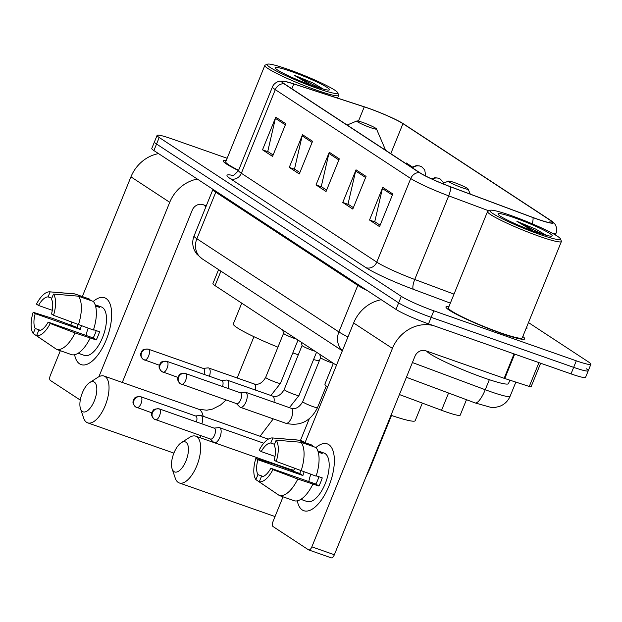 <?xml version="1.0" encoding="UTF-8"?>
<svg xmlns="http://www.w3.org/2000/svg" width="622" height="622" viewBox="0 0 622 622"><rect width="100%" height="100%" fill="white"/><g stroke="black" fill="none" stroke-linecap="round" stroke-linejoin="round"><path stroke-width="0.93" d="M336.455 365.293L215.041 285.638A26.567 2.589 -157.9 0 1 212.926 283.539L218.586 269.598M466.477 399.705L460.202 415.162A26.567 2.589 -157.9 0 1 441.558 410.279L399.402 394.542M227.139 158.276L171.672 138.807A26.567 2.589 22.1 0 0 157.086 135.394L151.784 148.464A26.567 2.589 22.1 0 0 153.898 150.563L395.996 309.398A26.567 2.589 22.1 0 0 428.519 323.875L571.012 373.884A26.567 2.589 22.1 0 0 585.597 377.297L588.249 370.766A26.567 2.589 22.1 0 0 586.134 368.667M154.435 141.933A26.567 2.589 22.1 0 0 156.55 144.032L398.648 302.867A26.567 2.589 22.1 0 0 431.178 317.344L573.663 367.353A26.567 2.589 22.1 0 0 588.249 370.766A26.567 2.589 22.1 0 1 573.663 367.353L431.178 317.344A26.567 2.589 22.1 0 1 398.648 302.867L156.55 144.032A26.567 2.589 22.1 0 1 154.435 141.933M226.268 160.429A42.506 4.144 22.1 0 0 223.259 160.764A42.506 4.144 22.1 0 0 238.475 170.583A42.506 4.144 22.1 0 1 223.259 160.764A42.506 4.144 22.1 0 1 226.268 160.429M448.967 306.545A42.506 4.144 22.1 0 0 445.958 306.879A42.506 4.144 22.1 0 0 501.394 333.4A42.506 4.144 22.1 0 0 524.727 338.866A42.506 4.144 22.1 0 0 522.807 336.525A42.506 4.144 22.1 0 1 524.727 338.866A42.506 4.144 22.1 0 1 501.394 333.4A42.506 4.144 22.1 0 1 445.958 306.879A42.506 4.144 22.1 0 1 448.967 306.545M368.263 108.22A28.34 2.768 -157.9 0 1 402.963 123.661L550.423 220.413A28.34 2.768 -157.9 0 1 552.678 222.653A28.34 2.768 -157.9 0 1 532.797 217.443L450.289 186.654A28.34 2.768 -157.9 0 1 419.92 172.776L284.479 83.923A28.34 2.768 -157.9 0 1 282.225 81.684A28.34 2.768 -157.9 0 1 293.778 83.962L364.259 106.867A28.34 2.768 -157.9 0 1 368.263 108.22M367.991 108.049A29.047 2.838 22.1 0 0 363.886 106.657L293.405 83.752A29.047 2.838 22.1 0 0 283.492 81.171A29.047 2.838 22.1 0 0 283.881 83.706L419.321 172.566A29.047 2.838 22.1 0 0 450.445 186.787L532.953 217.583A29.047 2.838 22.1 0 0 552.126 221.401A29.047 2.838 22.1 0 0 551.022 220.623L403.561 123.879A29.047 2.838 22.1 0 0 367.991 108.049M157.086 135.394A26.567 2.589 22.1 0 0 159.201 137.493L401.299 296.336A26.567 2.589 22.1 0 0 433.829 310.813L576.314 360.822A26.567 2.589 22.1 0 0 590.9 364.235A26.567 2.589 22.1 0 0 588.785 362.136L528.475 322.569M392.816 193.955L379.552 226.618L369.522 220.032L382.779 187.37L392.816 193.955M312.563 141.295L299.299 173.958L289.269 167.38L302.533 134.717L312.563 141.295M285.809 123.747L272.553 156.41L262.515 149.824L275.779 117.169L285.809 123.747M366.063 176.399L352.798 209.062L342.769 202.484L356.033 169.822L366.063 176.399M339.317 158.851L326.052 191.514L316.015 184.928L329.279 152.266L339.317 158.851M412.332 166.937L406.267 162.964L405.902 163.578M316.015 184.928L321.877 186.989M326.62 190.099L321.255 186.577L328.914 153.432A7.083 6.321 -56.7 0 1 329.279 152.266M342.769 202.484L348.631 204.537M353.374 207.655L348.009 204.133L355.66 170.988A7.083 6.321 -56.7 0 1 356.033 169.822M262.515 149.824L268.377 151.885M273.12 154.995L267.755 151.473L275.414 118.335A7.083 6.321 -56.7 0 1 275.779 117.169M289.269 167.38L295.123 169.433M299.874 172.551L294.509 169.029L302.16 135.884A7.083 6.321 -56.7 0 1 302.533 134.717M369.522 220.032L375.377 222.085M380.128 225.203L374.755 221.681L382.413 188.536A7.083 6.321 -56.7 0 1 382.779 187.37M79.577 363.839A35.423 15.62 109.3 0 1 74.593 354.711A35.423 15.62 109.3 0 0 79.577 363.839A35.423 15.62 109.3 0 0 99.217 353.133A35.423 15.62 109.3 0 0 111.54 318.021A35.423 15.62 109.3 0 0 106.105 298.513A35.423 15.62 109.3 0 1 106.914 338.158A35.423 15.62 109.3 0 1 81.109 364.601A35.423 15.62 109.3 0 1 79.577 363.839M93.292 301.413A35.423 15.62 109.3 0 1 106.105 298.513A35.423 15.62 109.3 0 0 104.566 297.751A35.423 15.62 109.3 0 0 93.292 301.413M158.548 153.611A35.423 31.605 123.3 0 0 130.939 176.858L82.337 296.546M197.337 179.058A35.423 31.605 123.3 0 0 169.728 202.313L98.906 376.722M71.888 322.297L70.721 325.166M60.342 350.715L50.366 375.284A4.424 1.952 -70.7 0 0 50.382 380.462L80.261 400.07M122.293 382.437L192.229 210.205A8.856 7.899 -56.7 0 1 203.044 204.669L206.294 205.812M40.461 330.352L35.252 328.517A17.711 7.806 109.3 0 1 35.213 313.636L80.207 329.435A17.711 7.806 -70.7 0 1 81.404 325.827M52.31 310.308L38.525 305.472A17.711 7.806 109.3 0 1 48.096 296.896L51.797 298.195M86.124 335.46A17.711 7.806 109.3 0 1 88.161 328.198M78.193 353.195L80.541 354.019A25.681 11.32 109.3 0 1 79.834 353.825A25.681 11.32 109.3 0 1 79.165 353.537M95.174 304.834L96.138 305.177A25.681 11.32 109.3 0 1 96.845 305.363L101.347 306.941A25.681 11.32 109.3 0 1 102.459 307.493A25.681 11.32 109.3 0 1 103.05 336.238A25.681 11.32 109.3 0 1 84.335 355.411L79.834 353.825M96.845 305.363A25.681 11.32 109.3 0 1 97.957 305.915A25.681 11.32 109.3 0 1 99.481 307.369L95.531 305.977M96.223 330.616A17.711 7.806 -70.7 0 1 93.16 337.925L48.158 322.134L50.219 323.487L75.091 332.941L96.231 339.946A25.681 11.32 109.3 0 0 99.551 331.783L93.525 329.668M89.622 300.123L89.988 299.236L74.982 293.965L50.133 291.873L48.096 296.896M93.331 301.429A29.226 12.883 109.3 0 1 93.409 330.041L53.531 315.323L51.478 313.97A17.711 7.806 109.3 0 0 51.439 299.089L53.476 294.066L78.325 296.165L93.331 301.429M90.089 338.205A29.226 12.883 109.3 0 1 71.693 354.695L56.695 349.432L36.558 335.732L38.595 330.717A17.711 7.806 109.3 0 0 48.158 322.134M38.525 305.472L36.473 304.127A23.022 10.154 109.3 0 1 49.822 291.835L74.065 293.817A29.226 12.883 109.3 0 1 74.982 293.965M78.325 296.165A29.226 12.883 109.3 0 1 78.403 324.777M75.091 332.941A29.226 12.883 109.3 0 1 56.695 349.432M53.476 294.066A23.022 10.154 109.3 0 1 53.531 315.323M50.219 323.487A23.022 10.154 109.3 0 1 36.558 335.732M78.092 324.653A25.681 11.32 109.3 0 0 77.128 327.413L53.274 318.627L33.153 312.291L35.213 313.636M35.252 328.517L33.215 333.54L53.585 347.325M33.215 333.54A23.022 10.154 109.3 0 1 33.153 312.291M77.128 327.413L80.207 329.435M96.138 305.177L95.78 306.071M93.16 337.925L96.231 339.946M316.816 88.207A38.074 3.716 22.1 0 0 337.684 92.694A38.074 3.716 22.1 0 0 288.056 69.337A38.074 3.716 22.1 0 0 267.46 64.175A38.074 3.716 22.1 0 0 281.214 73.458A38.074 3.716 22.1 0 0 316.816 88.207M267.46 64.175L265.174 65.131A39.847 3.887 22.1 0 0 264.848 65.411A39.847 3.887 22.1 0 0 316.816 90.276A39.847 3.887 22.1 0 0 338.695 95.399A39.847 3.887 22.1 0 0 338.656 94.972L337.684 92.694M291.399 71.53A29.226 2.853 22.1 0 0 275.383 68.086A29.226 2.853 22.1 0 0 313.465 86.007A29.226 2.853 22.1 0 0 329.279 89.972A29.226 2.853 22.1 0 0 318.705 82.85A29.226 2.853 22.1 0 0 291.399 71.53M323.502 89.164L312.866 82.905L294.206 75.231L310.673 85.012M203.938 204.988A44.279 4.323 22.1 0 0 205.905 206.768M264.848 65.411L225.724 161.767A39.847 3.887 22.1 0 0 238.599 170.288M294.206 75.231L319.825 88.114M312.866 82.905L323.121 89.063M82.384 411.507A15.939 7.029 -70.7 0 0 94.373 400.755A15.939 7.029 -70.7 0 0 94.326 382.11A15.939 7.029 -70.7 0 0 89.692 382.561A15.939 7.029 -70.7 0 0 81.723 394.48A15.939 7.029 -70.7 0 0 80.502 408.763A15.939 7.029 -70.7 0 0 82.384 411.507M89.692 382.561L97.934 377.282A24.794 10.932 109.3 0 1 104.068 376.046A24.794 10.932 109.3 0 1 105.141 376.574A24.794 10.932 109.3 0 1 105.709 404.331A24.794 10.932 109.3 0 1 87.64 422.836A24.794 10.932 109.3 0 1 86.567 422.299A24.794 10.932 109.3 0 1 83.636 418.038L80.502 408.763M370.658 127.673A10.628 1.034 22.1 0 0 376.481 128.925A10.628 1.034 22.1 0 0 362.634 122.402A10.628 1.034 22.1 0 0 356.888 120.963A10.628 1.034 22.1 0 0 360.729 123.553A10.628 1.034 22.1 0 0 370.658 127.673M292.83 352.876A48.703 4.751 22.1 0 0 296.842 354.307A48.703 4.751 22.1 0 0 298.296 354.812M313.566 359.57A48.703 4.751 22.1 0 0 319.311 360.83M241.748 303.163L233.32 323.914A48.703 4.751 22.1 0 0 277.941 347.162M174.005 471.616A15.939 7.029 -70.7 0 0 185.994 460.871A15.939 7.029 -70.7 0 0 185.947 442.219A15.939 7.029 -70.7 0 0 181.313 442.677A15.939 7.029 -70.7 0 0 173.344 454.589A15.939 7.029 -70.7 0 0 172.123 468.879A15.939 7.029 -70.7 0 0 174.005 471.616M181.313 442.677L189.562 437.398A24.794 10.932 109.3 0 1 195.689 436.154A24.794 10.932 109.3 0 1 196.762 436.691A24.794 10.932 109.3 0 1 197.329 464.44A24.794 10.932 109.3 0 1 179.268 482.944A24.794 10.932 109.3 0 1 178.195 482.415A24.794 10.932 109.3 0 1 175.256 478.147L172.123 468.879M462.278 187.782A10.628 1.034 22.1 0 0 468.102 189.034A10.628 1.034 22.1 0 0 454.254 182.518A10.628 1.034 22.1 0 0 448.509 181.08A10.628 1.034 22.1 0 0 452.349 183.669A10.628 1.034 22.1 0 0 462.278 187.782M390.981 415.294A48.703 4.751 22.1 0 0 415.193 420.682L422.33 403.103M333.369 363.271L324.941 384.031A48.703 4.751 22.1 0 0 327.615 387.055M201.847 423.823A7.969 3.514 -70.7 0 0 201.38 415.714A7.969 3.514 -70.7 0 0 201.038 415.543A7.969 3.514 -70.7 0 0 200.3 415.457L195.557 415.962M196.428 421.918A5.753 2.535 -70.7 0 0 196.054 416.172A5.753 2.535 -70.7 0 0 195.806 416.048A5.753 2.535 -70.7 0 0 195.533 415.986M214.66 442.817A7.969 3.514 -70.7 0 0 219.931 437.188A7.969 3.514 -70.7 0 0 219.908 427.866A7.969 3.514 -70.7 0 0 219.558 427.695A7.969 3.514 -70.7 0 0 218.827 427.617L214.077 428.115M210.267 438.945A5.753 2.535 -70.7 0 0 210.516 439.062A5.753 2.535 -70.7 0 0 214.598 435.058A5.753 2.535 -70.7 0 0 214.574 428.325A5.753 2.535 -70.7 0 0 214.326 428.2A5.753 2.535 -70.7 0 0 214.054 428.146M210.267 438.976L213.657 442.335A7.969 3.514 -70.7 0 0 213.929 442.561M283.578 333.291A7.969 0.777 22.1 0 0 283.57 333.353A7.969 0.777 22.1 0 0 293.965 338.267A7.969 0.777 22.1 0 0 296.469 339.06M209.427 376.263A7.969 3.514 -70.7 0 0 208.619 367.983A7.969 3.514 -70.7 0 0 207.88 367.905L203.137 368.403A5.753 2.535 -70.7 0 1 203.386 368.488A5.753 2.535 -70.7 0 1 203.635 368.613A5.753 2.535 -70.7 0 1 204.008 374.358M302.098 345.443A7.969 0.777 22.1 0 0 302.098 345.505A7.969 0.777 22.1 0 0 312.493 350.419A7.969 0.777 22.1 0 0 314.996 351.212M227.955 388.416A7.969 3.514 -70.7 0 0 227.139 380.135A7.969 3.514 -70.7 0 0 226.408 380.058L221.657 380.555M222.528 386.519A5.753 2.535 -70.7 0 0 222.155 380.765A5.753 2.535 -70.7 0 0 221.906 380.648A5.753 2.535 -70.7 0 0 221.634 380.586M320.625 357.603A7.969 0.777 22.1 0 0 320.625 357.658A7.969 0.777 22.1 0 0 331.021 362.572A7.969 0.777 22.1 0 0 333.353 363.326M236.376 403.577L239.765 406.936A7.969 3.514 -70.7 0 0 240.387 407.332A7.969 3.514 -70.7 0 0 246.032 401.781A7.969 3.514 -70.7 0 0 245.667 392.288A7.969 3.514 -70.7 0 0 244.928 392.21L240.185 392.715M236.368 403.538A5.753 2.535 -70.7 0 0 236.624 403.662A5.753 2.535 -70.7 0 0 240.698 399.658A5.753 2.535 -70.7 0 0 240.683 392.925A5.753 2.535 -70.7 0 0 240.434 392.801A5.753 2.535 -70.7 0 0 240.162 392.739M302.276 509.954A35.423 15.62 109.3 0 1 297.293 500.827A35.423 15.62 109.3 0 0 302.276 509.954A35.423 15.62 109.3 0 0 321.916 499.248A35.423 15.62 109.3 0 0 334.239 464.136A35.423 15.62 109.3 0 0 328.805 444.629A35.423 15.62 109.3 0 1 329.613 484.274A35.423 15.62 109.3 0 1 303.808 510.709A35.423 15.62 109.3 0 1 302.276 509.954M315.984 447.529A35.423 15.62 109.3 0 1 328.805 444.629A35.423 15.62 109.3 0 0 327.265 443.867A35.423 15.62 109.3 0 0 315.984 447.529M381.247 299.726A35.423 31.605 123.3 0 0 353.638 322.973L305.037 442.662M433.433 325.601A35.423 31.605 123.3 0 0 392.428 348.421L311.855 546.847L334.356 554.746L414.928 356.32A8.856 7.899 -56.7 0 1 425.743 350.785L504.154 378.308L514.067 353.902M294.587 468.413L293.421 471.274M283.041 496.83L273.066 521.399A4.424 1.952 -70.7 0 0 273.081 526.577L308.528 549.832A4.424 1.952 -70.7 0 0 308.714 549.926A4.424 1.952 -70.7 0 0 311.855 546.847M334.356 554.746A4.424 1.952 109.3 0 1 331.215 557.825A4.424 1.952 109.3 0 1 331.021 557.732M540.658 363.232L531.071 386.83A4.424 0.435 -157.9 0 1 529.268 386.472L504.784 378.518A4.424 0.435 -157.9 0 1 504.154 378.308M263.16 476.468L257.951 474.633A17.711 7.806 109.3 0 1 257.912 459.751L302.906 475.542A17.711 7.806 -70.7 0 1 304.104 471.942M275.01 456.424L261.224 451.588A17.711 7.806 109.3 0 1 270.788 443.012L274.496 444.31M308.823 481.576A17.711 7.806 109.3 0 1 310.852 474.306M300.892 499.31L303.241 500.135A25.681 11.32 109.3 0 1 302.533 499.94A25.681 11.32 109.3 0 1 301.864 499.653M317.865 450.95L318.837 451.284A25.681 11.32 109.3 0 1 319.545 451.479L324.046 453.057A25.681 11.32 109.3 0 1 325.15 453.609A25.681 11.32 109.3 0 1 325.741 482.353A25.681 11.32 109.3 0 1 307.035 501.519L302.533 499.94M319.545 451.479A25.681 11.32 109.3 0 1 320.657 452.031A25.681 11.32 109.3 0 1 322.18 453.485L318.231 452.093M318.923 476.724A17.711 7.806 -70.7 0 1 315.859 484.04L270.858 468.249L272.918 469.602L297.79 479.057L318.93 486.062A25.681 11.32 109.3 0 0 322.25 477.898L316.225 475.783M312.322 446.238L312.679 445.344L297.681 440.081L272.833 437.989L270.788 443.012M316.03 447.537A29.226 12.883 109.3 0 1 316.108 476.149L276.23 461.431L274.178 460.086A17.711 7.806 109.3 0 0 274.131 445.204L276.176 440.182L301.025 442.273L316.03 447.537M312.788 484.32A29.226 12.883 109.3 0 1 294.393 500.811L279.395 495.547L259.257 481.848L261.294 476.825A17.711 7.806 109.3 0 0 270.858 468.249M261.224 451.588L259.172 450.235A23.022 10.154 109.3 0 1 272.522 437.95L296.756 439.933A29.226 12.883 109.3 0 1 297.681 440.081M301.025 442.273A29.226 12.883 109.3 0 1 301.102 470.885M297.79 479.057A29.226 12.883 109.3 0 1 279.395 495.547M276.176 440.182A23.022 10.154 109.3 0 1 276.23 461.431M272.918 469.602A23.022 10.154 109.3 0 1 259.257 481.848M300.784 470.768A25.681 11.32 109.3 0 0 299.827 473.529L275.974 464.743L255.852 458.406L257.912 459.751M257.951 474.633L255.906 479.655L276.285 493.433M255.906 479.655A23.022 10.154 109.3 0 1 255.852 458.406M299.827 473.529L302.906 475.542M318.837 451.284L318.48 452.178M315.859 484.04L318.93 486.062M539.507 234.315A38.074 3.716 22.1 0 0 560.383 238.801A38.074 3.716 22.1 0 0 510.755 215.453A38.074 3.716 22.1 0 0 490.159 210.29A38.074 3.716 22.1 0 0 503.913 219.566A38.074 3.716 22.1 0 0 539.507 234.315M490.159 210.29L487.866 211.247A39.847 3.887 22.1 0 0 487.547 211.527A39.847 3.887 22.1 0 0 539.515 236.391A39.847 3.887 22.1 0 0 561.394 241.507A39.847 3.887 22.1 0 0 561.355 241.087L560.383 238.801M487.547 211.527L448.423 307.882A39.847 3.887 22.1 0 0 500.391 332.747A39.847 3.887 22.1 0 0 522.262 337.863L561.394 241.507M426.638 351.103A44.279 4.323 22.1 0 0 484.157 377.935A44.279 4.323 22.1 0 0 508.462 383.626L509.869 380.166M514.099 217.646A29.226 2.853 22.1 0 0 498.082 214.201A29.226 2.853 22.1 0 0 536.164 232.123A29.226 2.853 22.1 0 0 551.971 236.08A29.226 2.853 22.1 0 0 541.404 228.958A29.226 2.853 22.1 0 0 514.099 217.646M546.202 235.279L535.565 229.02L516.905 221.346L533.373 231.12M516.905 221.346L542.524 234.222M535.565 229.02L545.821 235.178M220.927 271.138L215.041 285.638M448.571 393.018L441.558 410.279M412.402 362.54L485.253 389.73A35.423 3.46 22.1 0 0 490.665 391.689A35.423 3.46 22.1 0 0 510.11 396.245L515.848 382.11M489.327 379.7L485.253 389.73A17.711 4.945 110.5 0 1 475.084 402.916L406.407 377.29M153.898 150.563L159.201 137.493M571.012 373.884L576.314 360.822M428.519 323.875L433.829 310.813M395.996 309.398L401.299 296.336M342.341 350.8L202.158 258.822L196.801 254.095L194.772 250.993C192.338 246.087 192.097 241.079 194.056 235.956A35.423 3.46 22.1 0 0 196.871 238.755L215.772 192.206A35.423 3.46 -157.9 0 1 212.949 189.407L212.988 189.329M202.158 258.822A17.711 15.799 -56.7 0 1 196.871 238.755L338.904 331.938L357.798 285.389L215.772 192.206A4.424 3.95 123.3 0 0 216.036 191.327M342.411 350.629A17.711 15.799 -56.7 0 1 338.904 331.938A35.423 3.46 22.1 0 0 347.97 336.93M367.47 290.684A35.423 3.46 -157.9 0 1 357.798 285.389A4.424 3.95 123.3 0 0 358.062 284.511M402.963 123.661L390.779 153.665M526.585 327.234A44.279 4.323 -157.9 0 1 525.979 328.727M419.321 172.566A8.856 7.899 123.3 0 0 410.738 178.514L275.297 89.654A8.856 7.899 -56.7 0 1 283.881 83.706M450.445 186.787A8.856 2.472 110.5 0 1 448.695 195.852A35.423 3.46 -157.9 0 1 410.738 178.514L376.784 262.126A35.423 3.46 22.1 0 0 414.742 279.472L454.006 294.12M230.529 178.802A8.856 7.899 -56.7 0 0 241.352 173.266L275.297 89.654A35.423 3.46 -157.9 0 1 272.483 86.855L238.529 170.467A35.423 3.46 22.1 0 0 241.352 173.266L376.784 262.126A8.856 7.899 -56.7 0 1 365.969 267.662L230.529 178.802A44.279 4.323 -157.9 0 1 232.752 175.412M488.845 210.835L448.695 195.852L414.742 279.472A8.856 2.472 -69.5 0 0 413.42 289.339A44.279 4.323 -157.9 0 1 365.969 267.662M532.953 217.583A8.856 2.472 110.5 0 1 532.207 223.796M552.126 221.401L554.777 223.998C554.334 222.995 558.152 228.212 556.06 233.157A35.423 3.46 -157.9 0 1 552.313 233.242M450.351 303.124L413.42 289.339M550.423 220.413L549.498 222.684M364.259 106.867L358.466 121.127M293.778 83.962L291.835 88.744M338.858 159.963L328.914 153.432M312.112 142.415L302.16 135.884M285.358 124.859L275.414 118.335M365.612 177.511L355.66 170.988M392.365 195.067L382.413 188.536M169.728 202.313L130.939 176.858M203.153 416.281A24.794 10.932 -70.7 0 0 199.631 409.735A24.794 10.932 -70.7 0 0 198.558 409.206L206.807 410.225L212.568 409.066L220.561 404.992L226.12 399.977M200.121 437.709A24.794 10.932 -70.7 0 0 200.852 435.672M292.48 470.947A24.794 10.932 -70.7 0 0 291.252 469.851A24.794 10.932 -70.7 0 0 290.179 469.322L293.856 470.209M275.041 516.548L273.758 516.112A24.794 10.932 -70.7 0 0 275.103 516.377M391.502 415.473L369.833 468.84A24.794 2.418 -157.9 0 1 369.126 469.105M411.694 167.388L416.429 165.576L419.796 165.973L421.949 167.007A8.856 7.899 123.3 0 0 420.402 166.245A8.856 7.899 -56.7 0 0 412.448 167.878M141.007 396.852A5.753 2.535 -70.7 0 0 140.759 396.727C133.435 396.478 134.99 398.71 133.808 399.386C133.668 401.112 131.079 402.014 135.689 406.975A5.753 5.139 123.3 0 0 136.692 407.472A5.753 2.535 -70.7 0 0 136.941 407.589A5.753 2.535 -70.7 0 0 141.14 403.297A5.753 2.535 -70.7 0 0 141.007 396.852A5.753 5.139 -56.7 0 0 133.979 400.451A5.753 5.139 123.3 0 0 135.689 406.975L151.815 412.814M309.251 418.8L300.683 439.894A7.969 0.777 22.1 0 0 301.141 440.407A7.969 0.777 22.1 0 0 305.114 442.475M431.38 178.786L434.949 177.729L438.323 178.133L440.469 179.159A8.856 7.899 123.3 0 0 438.93 178.397A8.856 7.899 -56.7 0 0 432.212 179.167M159.527 409.004A5.753 2.535 -70.7 0 0 159.279 408.887C151.962 408.631 153.51 410.862 152.336 411.539C152.196 413.265 149.599 414.166 154.217 419.127A5.753 5.139 123.3 0 0 155.22 419.625A5.753 2.535 -70.7 0 0 155.469 419.749A5.753 2.535 -70.7 0 0 159.66 415.449A5.753 2.535 -70.7 0 0 159.527 409.004A5.753 5.139 -56.7 0 0 152.499 412.604A5.753 5.139 123.3 0 0 154.217 419.127L210.516 439.062M148.588 349.292A5.753 2.535 -70.7 0 0 148.339 349.175C141.015 348.919 142.57 351.15 141.388 351.827C141.248 353.553 138.659 354.454 143.27 359.415A5.753 5.139 123.3 0 0 144.273 359.913A5.753 2.535 -70.7 0 0 144.522 360.037A5.753 2.535 -70.7 0 0 148.72 355.737A5.753 2.535 -70.7 0 0 148.588 349.292A5.753 5.139 -56.7 0 0 141.559 352.892A5.753 5.139 123.3 0 0 143.27 359.415L159.403 365.254M283.562 333.314L265.672 377.383A7.969 0.777 22.1 0 0 266.13 377.896A7.969 0.777 22.1 0 0 276.067 382.359A7.969 0.777 22.1 0 0 280.436 383.385L298.024 340.078M255.424 390.064A7.969 3.514 -70.7 0 0 254.211 383.992A7.969 3.514 -70.7 0 0 254.064 383.93L208.619 367.983M167.108 361.452A5.753 2.535 -70.7 0 0 166.859 361.328C159.543 361.071 161.098 363.302 159.916 363.979C159.776 365.705 157.179 366.607 161.798 371.567A5.753 5.139 123.3 0 0 162.801 372.065A5.753 2.535 -70.7 0 0 163.05 372.189A5.753 2.535 -70.7 0 0 167.24 367.89A5.753 2.535 -70.7 0 0 167.108 361.452A5.753 5.139 -56.7 0 0 160.079 365.044A5.753 5.139 123.3 0 0 161.798 371.567L177.923 377.406M302.09 345.474L284.192 389.543A7.969 0.777 22.1 0 0 284.651 390.048A7.969 0.777 22.1 0 0 294.587 394.511A7.969 0.777 22.1 0 0 298.964 395.538L316.544 352.231M273.952 402.216A7.969 3.514 -70.7 0 0 272.739 396.144A7.969 3.514 -70.7 0 0 272.591 396.082L227.139 380.135M185.636 373.604A5.753 2.535 -70.7 0 0 185.387 373.48C178.063 373.223 179.618 375.463 178.436 376.139C178.296 377.857 175.707 378.759 180.326 383.727A5.753 5.139 123.3 0 0 181.329 384.217A5.753 2.535 -70.7 0 0 181.577 384.342A5.753 2.535 -70.7 0 0 185.768 380.05A5.753 2.535 -70.7 0 0 185.636 373.604A5.753 5.139 -56.7 0 0 178.607 377.204A5.753 5.139 123.3 0 0 180.326 383.727L236.624 403.662M320.61 357.627L302.72 401.695A7.969 0.777 22.1 0 0 303.178 402.201A7.969 0.777 22.1 0 0 313.115 406.664A7.969 0.777 22.1 0 0 317.484 407.69L326.286 386.029M285.685 423.217A7.969 3.514 -70.7 0 0 285.832 423.279A7.969 3.514 -70.7 0 0 291.485 417.735A7.969 3.514 -70.7 0 0 291.259 408.304A7.969 3.514 -70.7 0 0 291.112 408.242L245.667 392.288M392.428 348.421L353.638 322.973M514.689 354.12L504.784 378.518M529.268 386.472L538.947 362.634M510.11 396.245C507.956 401.244 504.325 404.665 499.209 406.493L495.594 407.324L490.913 407.371L475.084 402.916M194.056 235.956L212.949 189.407M283.492 81.171L279.76 81.187C280.701 80.759 274.263 82.011 272.483 86.855M590.9 364.235L588.249 370.766M556.06 233.157L555.337 234.937M238.529 170.467C234.634 174.899 232.395 176.578 231.812 175.521M337.59 98.113L338.695 95.399M173.903 453.111L87.64 422.836M376.481 128.925L385.624 150.283M356.888 120.963L347.138 125.03M198.558 409.206L104.068 376.046M273.276 418.87L260.058 436.255M253.939 336.704L237.169 377.997M273.758 516.112L179.268 482.944M468.102 189.034L470.279 194.111M448.509 181.08L442.467 183.599M290.179 469.322L195.689 436.154M369.833 468.84L365.697 477.548M300.683 439.894L300.185 440.959M421.949 167.007L424.702 169.876L425.782 176.08M268.3 439.148L201.038 415.543M140.759 396.727L195.806 416.048M440.469 179.159L443.75 183.062M263.751 443.206L219.558 427.695M159.279 408.887L214.326 428.2M265.672 377.383C262.383 383.02 258.511 385.205 254.064 383.93M270.889 395.491L280.436 383.385M283.57 333.353L282.683 330.018M148.339 349.175L203.386 368.488M284.192 389.543C280.911 395.172 277.039 397.357 272.591 396.082M289.417 407.643L298.964 395.538M302.098 345.505L301.203 342.17M166.859 361.328L221.906 380.648M302.72 401.695C299.431 407.332 295.567 409.509 291.112 408.242M240.387 407.332L285.832 423.279C300.022 426.575 310.572 421.374 317.484 407.69M320.625 357.658L319.731 354.322M185.387 373.48L240.434 392.801M331.215 557.825L308.714 549.926"/></g></svg>
